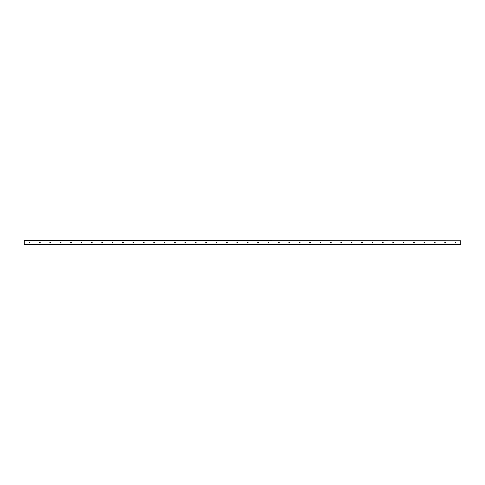 <?xml version="1.0" encoding="UTF-8"?>
<svg xmlns="http://www.w3.org/2000/svg" width="485" height="485" viewBox="0 0 485 485"><rect width="100%" height="100%" fill="white"/><g stroke="black" fill="none" stroke-linecap="round" stroke-linejoin="round"><path stroke-width="0.73" d="M455.912 242.5A0.358 0.358 0 0 1 455.373 242.809A0.358 0.358 0 0 1 455.373 242.191A0.358 0.358 0 0 1 455.912 242.5M445.521 242.5A0.358 0.358 0 0 1 444.981 242.809A0.358 0.358 0 0 1 444.981 242.191A0.358 0.358 0 0 1 445.521 242.5M435.124 242.5A0.358 0.358 0 0 1 434.59 242.809A0.358 0.358 0 0 1 434.59 242.191A0.358 0.358 0 0 1 435.124 242.5M424.733 242.5A0.358 0.358 0 0 1 424.199 242.809A0.358 0.358 0 0 1 424.199 242.191A0.358 0.358 0 0 1 424.733 242.5M414.342 242.5A0.358 0.358 0 0 1 413.802 242.809A0.358 0.358 0 0 1 413.802 242.191A0.358 0.358 0 0 1 414.342 242.5M403.944 242.5A0.358 0.358 0 0 1 403.411 242.809A0.358 0.358 0 0 1 403.411 242.191A0.358 0.358 0 0 1 403.944 242.5M393.553 242.5A0.358 0.358 0 0 1 393.02 242.809A0.358 0.358 0 0 1 393.02 242.191A0.358 0.358 0 0 1 393.553 242.5M383.162 242.5A0.358 0.358 0 0 1 382.623 242.809A0.358 0.358 0 0 1 382.623 242.191A0.358 0.358 0 0 1 383.162 242.5M372.771 242.5A0.358 0.358 0 0 1 372.231 242.809A0.358 0.358 0 0 1 372.231 242.191A0.358 0.358 0 0 1 372.771 242.5M362.374 242.5A0.358 0.358 0 0 1 361.84 242.809A0.358 0.358 0 0 1 361.84 242.191A0.358 0.358 0 0 1 362.374 242.5M351.983 242.5A0.358 0.358 0 0 1 351.449 242.809A0.358 0.358 0 0 1 351.449 242.191A0.358 0.358 0 0 1 351.983 242.5M341.592 242.5A0.358 0.358 0 0 1 341.052 242.809A0.358 0.358 0 0 1 341.052 242.191A0.358 0.358 0 0 1 341.592 242.5M331.194 242.5A0.358 0.358 0 0 1 330.661 242.809A0.358 0.358 0 0 1 330.661 242.191A0.358 0.358 0 0 1 331.194 242.5M320.803 242.5A0.358 0.358 0 0 1 320.27 242.809A0.358 0.358 0 0 1 320.27 242.191A0.358 0.358 0 0 1 320.803 242.5M310.412 242.5A0.358 0.358 0 0 1 309.873 242.809A0.358 0.358 0 0 1 309.873 242.191A0.358 0.358 0 0 1 310.412 242.5M300.021 242.5A0.358 0.358 0 0 1 299.481 242.809A0.358 0.358 0 0 1 299.481 242.191A0.358 0.358 0 0 1 300.021 242.5M289.624 242.5A0.358 0.358 0 0 1 289.09 242.809A0.358 0.358 0 0 1 289.09 242.191A0.358 0.358 0 0 1 289.624 242.5M279.233 242.5A0.358 0.358 0 0 1 278.699 242.809A0.358 0.358 0 0 1 278.699 242.191A0.358 0.358 0 0 1 279.233 242.5M268.842 242.5A0.358 0.358 0 0 1 268.302 242.809A0.358 0.358 0 0 1 268.302 242.191A0.358 0.358 0 0 1 268.842 242.5M258.444 242.5A0.358 0.358 0 0 1 257.911 242.809A0.358 0.358 0 0 1 257.911 242.191A0.358 0.358 0 0 1 258.444 242.5M248.053 242.5A0.358 0.358 0 0 1 247.52 242.809A0.358 0.358 0 0 1 247.52 242.191A0.358 0.358 0 0 1 248.053 242.5M237.662 242.5A0.358 0.358 0 0 1 237.123 242.809A0.358 0.358 0 0 1 237.123 242.191A0.358 0.358 0 0 1 237.662 242.5M227.271 242.5A0.358 0.358 0 0 1 226.731 242.809A0.358 0.358 0 0 1 226.731 242.191A0.358 0.358 0 0 1 227.271 242.5M216.874 242.5A0.358 0.358 0 0 1 216.34 242.809A0.358 0.358 0 0 1 216.34 242.191A0.358 0.358 0 0 1 216.874 242.5M206.483 242.5A0.358 0.358 0 0 1 205.949 242.809A0.358 0.358 0 0 1 205.949 242.191A0.358 0.358 0 0 1 206.483 242.5M196.092 242.5A0.358 0.358 0 0 1 195.552 242.809A0.358 0.358 0 0 1 195.552 242.191A0.358 0.358 0 0 1 196.092 242.5M185.694 242.5A0.358 0.358 0 0 1 185.161 242.809A0.358 0.358 0 0 1 185.161 242.191A0.358 0.358 0 0 1 185.694 242.5M175.303 242.5A0.358 0.358 0 0 1 174.77 242.809A0.358 0.358 0 0 1 174.77 242.191A0.358 0.358 0 0 1 175.303 242.5M164.912 242.5A0.358 0.358 0 0 1 164.373 242.809A0.358 0.358 0 0 1 164.373 242.191A0.358 0.358 0 0 1 164.912 242.5M154.521 242.5A0.358 0.358 0 0 1 153.981 242.809A0.358 0.358 0 0 1 153.981 242.191A0.358 0.358 0 0 1 154.521 242.5M144.124 242.5A0.358 0.358 0 0 1 143.59 242.809A0.358 0.358 0 0 1 143.59 242.191A0.358 0.358 0 0 1 144.124 242.5M133.733 242.5A0.358 0.358 0 0 1 133.199 242.809A0.358 0.358 0 0 1 133.199 242.191A0.358 0.358 0 0 1 133.733 242.5M123.342 242.5A0.358 0.358 0 0 1 122.802 242.809A0.358 0.358 0 0 1 122.802 242.191A0.358 0.358 0 0 1 123.342 242.5M112.944 242.5A0.358 0.358 0 0 1 112.411 242.809A0.358 0.358 0 0 1 112.411 242.191A0.358 0.358 0 0 1 112.944 242.5M102.553 242.5A0.358 0.358 0 0 1 102.02 242.809A0.358 0.358 0 0 1 102.02 242.191A0.358 0.358 0 0 1 102.553 242.5M92.162 242.5A0.358 0.358 0 0 1 91.623 242.809A0.358 0.358 0 0 1 91.623 242.191A0.358 0.358 0 0 1 92.162 242.5M81.771 242.5A0.358 0.358 0 0 1 81.231 242.809A0.358 0.358 0 0 1 81.231 242.191A0.358 0.358 0 0 1 81.771 242.5M71.374 242.5A0.358 0.358 0 0 1 70.84 242.809A0.358 0.358 0 0 1 70.84 242.191A0.358 0.358 0 0 1 71.374 242.5M60.983 242.5A0.358 0.358 0 0 1 60.449 242.809A0.358 0.358 0 0 1 60.449 242.191A0.358 0.358 0 0 1 60.983 242.5M50.592 242.5A0.358 0.358 0 0 1 50.052 242.809A0.358 0.358 0 0 1 50.052 242.191A0.358 0.358 0 0 1 50.592 242.5M40.194 242.5A0.358 0.358 0 0 1 39.661 242.809A0.358 0.358 0 0 1 39.661 242.191A0.358 0.358 0 0 1 40.194 242.5M29.803 242.5A0.358 0.358 0 0 1 29.27 242.809A0.358 0.358 0 0 1 29.27 242.191A0.358 0.358 0 0 1 29.803 242.5M460.75 240.778L24.25 240.681L24.25 244.319L460.75 244.319L460.75 240.778L24.25 240.778M24.25 244.222L460.75 244.222"/></g></svg>
